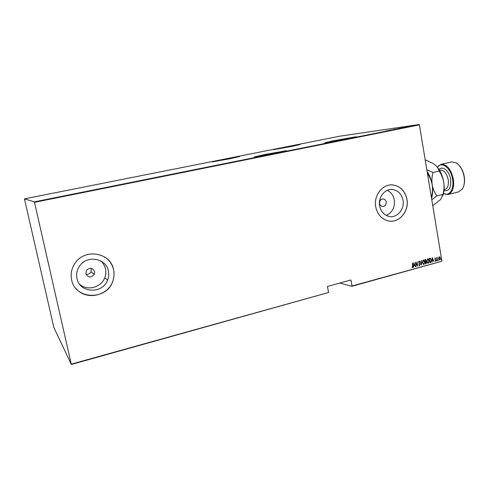 <?xml version="1.0" encoding="UTF-8"?>
<svg xmlns="http://www.w3.org/2000/svg" width="489" height="489" viewBox="0 0 489 489"><rect width="100%" height="100%" fill="white"/><g stroke="black" fill="none" stroke-linecap="round" stroke-linejoin="round"><path stroke-width="0.73" d="M276.499 153.1L286.585 150.679L264.5 154.548L254.188 157.018L276.499 153.1M230.246 158.68L239.634 156.523L221.725 159.707L212.165 161.902L230.246 158.68M347.911 138.748L356.353 136.718L333.461 140.722L324.812 142.8L347.911 138.748M291.964 146.394L300.044 144.536L281.591 147.806L273.351 149.695L291.964 146.394M94.634 271.566C92.464 267.587 89.707 267.245 86.351 270.533L85.85 273.663C88.185 277.74 90.991 277.99 94.273 274.421L94.634 271.566M85.997 274.188C88.228 274.549 89.921 273.761 91.076 271.823L91.186 268.296M386.194 201.957C385.833 200.331 384.935 199.335 383.486 198.986C380.833 198.999 379.543 200.514 379.611 203.528C379.959 205.117 380.827 206.101 382.227 206.48C384.929 206.535 386.249 205.025 386.194 201.957M403.022 200.276C401.707 194.261 398.364 190.692 392.991 189.573C385.265 188.155 377.869 197.122 379.653 205.881C380.827 211.346 383.773 214.818 388.504 216.297C396.585 218.742 404.886 209.488 403.022 200.276M386.218 215.411C392.331 212.55 395.033 207.415 394.323 200.019C393.419 195.441 391.072 192.22 387.27 190.355M108.399 270.985C106.266 258.137 86.846 254.683 79.505 266.138C76.926 269.977 76.082 274.109 76.975 278.522C79.579 293.333 102.879 294.176 107.641 279.965C108.784 277.012 109.035 274.023 108.399 270.985M79.67 284.329C87.36 291.242 101.284 287.477 104.75 277.74C105.862 274.861 106.107 271.939 105.483 268.974C104.725 265.655 103.032 262.905 100.398 260.71M76.088 288.638C86.033 300.882 108.313 295.949 112.867 280.937C114.139 277.232 114.377 273.504 113.589 269.739C110.838 253.002 85.777 247.929 75.52 262.562C71.669 267.838 70.373 273.596 71.626 279.83C75.239 300.075 107.225 300.484 112.892 280.949C114.163 277.251 114.402 273.516 113.607 269.751C112.268 264.109 109.12 259.757 104.139 256.682M406.952 199.347C405.167 191.187 400.613 186.407 393.29 185.001C383.058 183.32 373.376 195.239 375.735 206.841C377.27 214.017 381.127 218.632 387.3 220.673C398.162 224.182 409.47 211.755 406.952 199.347M389.91 221.15C400.069 222.299 409.097 210.576 406.885 199.347C405.1 191.187 400.546 186.407 393.223 185.001L391.444 184.897M71.266 364.152L34.389 201.853L419.152 124.518L339.794 136.186L24.45 198.864L53.827 327.41L71.315 364.482L71.266 364.152L328.565 292.508L327.453 286.45L350.919 279.995L351.994 285.986L441.714 261.285L351.878 286.316L339.806 283.052M414.269 125.373L416.775 124.927L414.269 125.373M413.731 125.563L411.976 125.82L413.731 125.563M410.332 126.15L412.282 125.844L410.332 126.15M406.976 126.92L403.902 127.409L406.976 126.92M401.72 127.977L399.372 128.314L401.72 127.977M397.545 128.815L394.226 129.347L397.545 128.815M392.105 129.909L389.605 130.276L392.105 129.909M387.973 130.691L386.457 130.911L387.973 130.691M34.389 201.853L24.45 198.864M388.052 130.587L391.402 130.05L388.052 130.587M395.656 129.2L393.009 129.603L395.656 129.2M397.728 128.711L400.583 128.173L397.728 128.711M402.282 127.8L405.136 127.262L402.282 127.8M406.989 126.785L410.399 126.229L406.989 126.785M412.826 125.734L413.297 125.649L412.826 125.722M414.635 125.367L415.106 125.282L414.629 125.361M417.563 124.781L418.034 124.695L417.563 124.781M328.565 292.508L71.315 364.482M438.725 257.52L439.263 256.829L439.978 257.171L440.381 258.223L439.8 260.062L438.682 258.693L438.725 257.52M437.184 260.729L436.665 257.605L436.934 258.015L437.276 257.379L437.184 260.729M435.088 257.984L435.595 258.308L435.149 258.369L435.088 259.121L435.907 260.197L435.577 261.236L435.039 260.943L435.717 260.264L434.8 258.919L435.088 257.984M430.638 262.55L429.953 262.74L429.238 258.443L429.684 258.32L430.412 258.284L431.42 260.142L430.638 262.55L429.941 262.679M425.546 263.962L424.825 259.659L425.247 259.543L426.108 260.423L426.011 261.407L426.634 262.379L426.139 263.797L425.546 263.962M421.506 265.081L419.813 261.04L421.39 264.243L421.793 260.496L421.506 265.081M416.231 266.548L415.308 262.275L417.386 265.27L417.007 261.811L417.734 266.132L415.656 263.149L416.029 266.542M412.728 266.004L412.435 263.07L412.93 265.992L412.661 267.654L412.031 267.306L412.099 266.939L412.606 267.208L412.728 266.004M441.873 260.955L419.428 124.866L34.517 202.318M413.798 262.691L415.552 266.737L414.794 265.496L413.847 265.759L413.56 267.287L413.798 262.691M419.635 265.716L418.804 264.959L418.957 264.69L419.562 265.276L419.874 264.421L418.511 262.336L418.877 261.181L419.58 261.749L419.44 262.067L418.926 261.627L418.7 262.263L420.069 264.378L419.397 265.704M422.447 262.587L423.205 259.989L423.657 260.014L424.752 261.927L423.981 264.512L423.535 264.482L422.447 262.587M426.866 261.364L427.624 258.773L428.064 258.797L429.165 260.71L428.395 263.284L427.961 263.259L426.866 261.364M432.245 257.617L433.957 261.627L433.217 260.392L432.288 260.649L432.001 262.165L432.245 257.617M436.426 260.625L436.628 260.221L436.671 260.93L436.426 260.625M438.181 260.136L438.376 259.732L438.425 260.441L438.181 260.136M441.017 259.353L441.212 258.944L441.261 259.653L441.017 259.353M419.152 124.518L419.428 124.866M412.313 263.1L412.661 267.654M413.792 262.844L415.552 266.737M413.847 265.759L414.794 265.496M413.712 265.729L413.773 267.226M413.963 263.522L413.737 265.258L414.623 265.081L413.963 263.522L413.871 265.282M415.332 262.422L417.386 265.27M416.879 261.847L417.575 265.967M416.096 266.523L415.656 263.149M418.89 264.806L419.275 265.24M419.085 261.193L419.58 261.749M418.792 261.603L418.7 262.263M418.566 262.238L418.945 262.782M418.804 262.758L419.311 263.125M419.177 263.106L420.069 264.378M419.935 264.353L419.495 265.692M419.904 261.01L421.39 264.243M421.646 260.533L421.42 264.885M423.437 259.965L424.752 261.927M424.611 261.902L423.981 264.512M423.45 260.411L422.496 262.507L423.578 264.066M424.562 261.982L423.291 260.429L422.637 262.532L423.529 264.054L423.902 264.072L424.562 261.982M425.607 259.537L426.108 260.423M425.968 260.399L426.011 261.407M425.87 261.383L426.634 262.379M426.494 262.361L426.139 263.797M425.998 263.773L425.534 263.901M425.937 261.774L425.253 261.841L425.522 263.443L426.445 262.434L426.041 261.798L425.393 261.866L425.662 263.467M425.485 259.952L424.953 260.026L425.179 261.401L425.919 260.484L425.626 259.977L425.088 260.05L425.32 261.426M427.851 258.748L429.165 260.71M429.024 260.686L428.395 263.284M427.863 259.194L426.921 261.285L427.997 262.844M428.969 260.759L427.704 259.213L427.056 261.309L427.954 262.831L428.315 262.85L428.969 260.759M430.271 258.259L431.42 260.142M431.274 260.124L430.497 262.526M430.247 258.699L429.36 258.809L429.929 262.22L430.943 261.89L431.225 260.197L430.424 258.742L429.501 258.834L430.069 262.245M432.233 257.789L433.957 261.627M432.288 260.649L433.217 260.392M432.148 260.631L432.209 262.11M432.404 258.436L432.172 260.16L433.046 259.983L432.404 258.436L432.313 260.185M435.241 257.99L435.595 258.308M435.002 258.345L434.99 258.852M434.947 259.097L435.748 259.732M435.607 259.714L435.907 260.197M435.766 260.172L435.577 261.236M436.659 260.496L436.555 260.894M436.726 257.587L436.934 258.015M437.337 257.41L437.288 257.764M437.166 257.752L437.062 258.547M436.921 258.522L437.374 260.68M438.413 260.014L438.309 260.411M439.403 256.811L439.978 257.171M439.831 257.153L440.381 258.223M440.241 258.198L439.8 260.062M439.415 257.202L438.725 258.62L439.336 259.641L439.733 259.677L440.198 258.278L439.33 257.214L438.871 258.638L439.336 259.641M441.249 259.225L441.145 259.622M389.788 130.318L388.523 130.52L389.788 130.318M399.898 128.277L397.539 128.717L399.898 128.277M399.806 128.252L401.041 128.026L399.806 128.24M400.931 128.069L402.337 127.825L400.931 128.069M404.44 127.366L402.086 127.806L404.44 127.366M404.336 127.329L407.178 126.847L404.342 127.342M408.761 126.504L407.471 126.712L408.761 126.517M416.225 125.013L414.586 125.325L416.225 125.013M351.878 286.316L351.994 285.986M443.529 193.473C449.257 196.725 454.348 189.176 452.6 179.39C451.023 168.088 441.585 160.832 437.38 167.22M437.288 167.11L440.986 164.316C446.891 164.188 451.029 169.176 453.401 179.274C454.33 187.666 452.539 192.733 448.04 194.475L443.492 193.613M458.743 164.915C461.549 167.837 463.383 171.749 464.25 176.657C464.782 180.184 464.599 183.32 463.694 186.058M448.04 194.475L458.59 191.914L462.417 188.931C464.269 185.82 464.837 181.761 464.122 176.755C462.887 170.233 460.29 165.624 456.335 162.916L451.579 161.932L440.986 164.316M427.355 172.935L427.49 173.736M427.575 173.717C429.874 177.03 431.42 180.734 432.209 184.842C432.777 189.005 432.52 193.124 431.445 197.195L431.359 197.214M431.445 197.195L431.445 197.715M427.117 171.48C429.629 175.276 431.329 179.732 432.209 184.842C433.003 189.952 432.777 194.396 431.518 198.186M431.781 199.769L436.811 195.893C434.538 192.635 432.997 188.95 432.209 184.842C431.64 180.667 431.891 176.547 432.973 172.483L426.818 169.665M435.999 165.728C439.892 169.677 442.478 175.148 443.737 182.128C444.55 187.464 444.232 192.061 442.765 195.912M425.253 160.19L425.84 160.062L433.162 163.528L435.069 164.903C437.319 166.853 438.688 168.907 439.171 171.064C441.439 174.359 442.961 178.045 443.737 182.128C444.299 186.272 444.043 190.362 442.973 194.402L440.717 199.408L432.759 205.692M442.973 194.402L436.811 195.893M439.171 171.064L432.973 172.483M444.104 189.732L444.813 189.561C447.704 188.436 448.853 185.172 448.242 179.775C446.72 173.283 444.067 170.074 440.271 170.154L439.556 170.319M439.104 169.585C442.527 165.245 449.446 170.991 450.626 179.426C451.231 187.782 449.03 191.499 444.018 190.588M382.581 198.956L383.486 198.986M390.118 189.561L392.991 189.573M104.75 277.74L107.641 279.965M91.076 271.823L94.273 274.421"/></g></svg>
